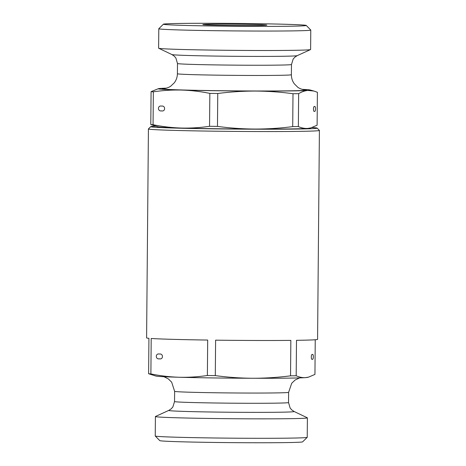 <?xml version="1.0" encoding="UTF-8"?>
<svg xmlns="http://www.w3.org/2000/svg" width="466" height="466" viewBox="0 0 466 466"><rect width="100%" height="100%" fill="white"/><g stroke="black" fill="none" stroke-linecap="round" stroke-linejoin="round"><path stroke-width="0.7" d="M314.515 106.557C315.884 105.607 315.826 112.096 314.474 111.339C313.105 112.289 313.158 105.799 314.515 106.557L314.597 106.557M161.516 110.891C165.605 111.857 165.663 105.368 161.556 106.102C157.467 105.141 157.409 111.624 161.516 110.891L161.271 110.879M243.724 25.531A31.997 0.641 0.5 0 0 266.808 25.141A31.997 0.641 0.5 0 0 225.928 24.15A31.997 0.641 0.5 0 0 202.844 24.582A31.997 0.641 0.5 0 0 243.724 25.531M214.954 23.3A71.438 1.427 0.5 0 0 163.409 24.191A71.438 1.427 0.5 0 0 254.698 26.381A71.438 1.427 0.5 0 0 306.249 25.438A71.438 1.427 0.5 0 0 214.954 23.3M163.409 24.191L158.807 28.706A75.999 1.515 0.5 0 0 158.795 28.741A75.999 1.515 0.5 0 0 255.927 31.041A75.999 1.515 0.5 0 0 310.781 30.063A75.999 1.515 0.5 0 0 310.764 30.034L306.249 25.438M158.795 28.741L158.621 48.19A75.999 1.515 0.5 0 0 158.69 48.254A75.999 1.515 0.5 0 0 255.758 50.491A75.999 1.515 0.5 0 0 310.542 49.577A75.999 1.515 0.5 0 0 310.612 49.513L310.781 30.063M310.787 127.911L309.715 128.185A75.999 1.515 0.5 0 1 307.717 128.418A75.999 1.515 0.5 0 1 255.071 129.053A75.999 1.515 0.5 0 1 181.286 128.045A75.999 1.515 0.5 0 1 158.149 126.863L150.792 124.539A85.494 1.707 0.5 0 0 153.064 124.713C162.465 126.636 171.872 127.742 181.286 128.045C190.699 128.272 200.124 127.684 209.554 126.292A85.494 1.707 0.5 0 0 217.471 126.397C229.977 128.092 242.506 128.977 255.071 129.053C267.601 129.053 280.148 128.237 292.712 126.618A85.494 1.707 0.5 0 0 298.362 126.554C301.473 127.981 304.589 128.604 307.717 128.418L310.787 127.911L317.113 125.197L317.398 92.297L313.985 91.062L308.049 90.433A75.999 1.515 0.5 0 0 310.047 89.973A75.999 1.515 0.5 0 0 302.108 89.332M150.792 124.539L151.083 91.639A85.494 1.707 0.5 0 0 153.349 91.814L153.064 124.713M292.712 126.618L292.998 93.718A85.494 1.707 0.5 0 0 298.648 93.654L298.362 126.554M209.554 126.292L209.84 93.392A85.494 1.707 0.5 0 0 217.762 93.497L217.471 126.397M166.432 88.15A75.999 1.515 0.5 0 0 160.479 88.418A75.999 1.515 0.5 0 0 158.481 88.651A75.999 1.515 0.5 0 0 181.618 90.06A75.999 1.515 0.5 0 0 255.403 91.062A75.999 1.515 0.5 0 0 308.049 90.433C304.921 90.695 301.787 91.773 298.648 93.654M158.481 88.651L151.083 91.639M153.349 91.814C162.78 90.421 172.204 89.833 181.618 90.06C191.031 90.363 200.438 91.47 209.84 93.392M217.762 93.497C230.291 91.878 242.838 91.068 255.403 91.062C267.927 91.144 280.462 92.023 292.998 93.718M159.355 358.832C155.242 359.566 155.3 353.077 159.395 354.043C163.502 353.304 163.444 359.793 159.355 358.832L159.104 358.814M312.348 354.492C310.997 353.741 310.938 360.23 312.307 359.28C313.659 360.032 313.717 353.543 312.348 354.492L312.43 354.492M307.397 417.862L307.228 437.312A75.999 1.515 -179.5 0 1 307.21 437.341L302.615 441.855A71.438 1.427 -179.5 0 1 240.514 442.7A71.438 1.427 -179.5 0 1 162.576 441.005A71.438 1.427 -179.5 0 1 159.774 440.609L155.254 436.013A75.999 1.515 -179.5 0 1 155.236 435.984L155.411 416.534A75.999 1.515 -179.5 0 1 155.481 416.47L168.814 410.4A62.7 1.252 -179.5 0 0 171.232 410.82A62.7 1.252 -179.5 0 0 241.586 412.323A62.7 1.252 -179.5 0 0 294.098 411.49L307.327 417.792A75.999 1.515 -179.5 0 1 307.397 417.862A75.999 1.515 -179.5 0 1 242.07 418.788A75.999 1.515 -179.5 0 1 158.411 416.983A75.999 1.515 -179.5 0 1 155.411 416.534M307.21 437.341A75.999 1.515 -179.5 0 1 241.149 438.238A75.999 1.515 -179.5 0 1 158.236 436.432A75.999 1.515 -179.5 0 1 155.254 436.013M312.092 127.527A83.216 1.66 -179.5 0 1 313.863 127.649A83.216 1.66 -179.5 0 1 317.13 128.109A83.216 1.66 -179.5 0 1 246.432 129.164A83.216 1.66 -179.5 0 1 154.001 127.177A83.216 1.66 -179.5 0 1 150.734 126.653A83.216 1.66 -179.5 0 1 155.627 126.169M317.13 128.109L319.391 130.404A85.494 1.707 -179.5 0 1 319.402 130.439A85.494 1.707 -179.5 0 1 245.914 131.488A85.494 1.707 -179.5 0 1 151.794 129.449A85.494 1.707 -179.5 0 1 148.421 128.948A85.494 1.707 -179.5 0 1 148.438 128.913L150.734 126.653M308.608 377.122L307.537 377.396A75.999 1.515 -179.5 0 1 305.539 377.629L308.608 377.122L314.94 374.408L315.243 339.755M319.402 130.439L317.579 339.382A85.494 1.707 -179.5 0 1 296.498 340.32L296.19 375.765A85.494 1.707 -179.5 0 1 290.539 375.829L290.848 340.384A85.494 1.707 -179.5 0 1 215.607 340.163L215.298 375.608A85.494 1.707 -179.5 0 1 207.376 375.503L207.69 340.058A85.494 1.707 -179.5 0 1 151.2 338.479L150.885 373.924A85.494 1.707 -179.5 0 1 149.662 373.837A85.494 1.707 -179.5 0 1 148.619 373.749L148.928 338.304A85.494 1.707 -179.5 0 1 146.598 337.891L148.421 128.948M150.885 373.924C160.287 375.846 169.694 376.953 179.113 377.256A75.999 1.515 -179.5 0 1 155.97 376.074L148.619 373.749M215.298 375.608C227.839 377.303 240.369 378.188 252.898 378.264A75.999 1.515 -179.5 0 1 179.113 377.256C188.526 377.477 197.951 376.895 207.376 375.503M296.19 375.765C299.3 377.192 302.417 377.815 305.539 377.629A75.999 1.515 -179.5 0 1 252.898 378.264C265.457 378.258 278.004 377.448 290.539 375.829M164.859 88.476C165.634 88.435 169.187 87.457 170.836 86.088L174.267 82.831C176.294 80.146 177.342 77.111 177.4 73.733L177.488 63.504L175.903 58.058L174.284 56.153L171.919 54.557A62.7 1.252 0.5 0 0 252.001 56.403A62.7 1.252 0.5 0 0 297.203 55.652L310.542 49.577M177.488 63.504A56.998 1.136 0.5 0 0 250.341 65.234A56.998 1.136 0.5 0 0 291.483 64.5L293.161 59.083L294.809 57.202L297.203 55.652M177.4 73.733A56.998 1.136 0.5 0 0 250.248 75.457A56.998 1.136 0.5 0 0 291.39 74.723L291.483 64.5M165.395 88.389A72.195 1.439 0.5 0 0 182.637 89.979A72.195 1.439 0.5 0 0 254.343 90.981A72.195 1.439 0.5 0 0 303.139 89.594M299.591 377.897L295.124 380L291.71 383.273L288.617 392.32L288.53 402.542A56.998 1.136 -179.5 0 1 239.536 403.241A56.998 1.136 -179.5 0 1 176.789 401.884A56.998 1.136 -179.5 0 1 174.54 401.552L172.857 406.969L171.208 408.845L168.814 410.4M288.617 392.32A56.998 1.136 -179.5 0 1 239.623 393.013A56.998 1.136 -179.5 0 1 176.876 391.656A56.998 1.136 -179.5 0 1 174.628 391.323L174.54 401.552M171.919 54.557L158.69 48.254M303.675 89.688C302.818 89.618 299.254 88.54 297.663 87.142L294.308 83.804C292.363 81.101 291.39 78.072 291.39 74.723M310.047 89.973L313.985 91.062M288.53 402.542L290.114 407.989L291.733 409.899L294.098 411.49M163.91 376.714L168.29 378.858L171.663 382.178L174.628 391.323"/></g></svg>

